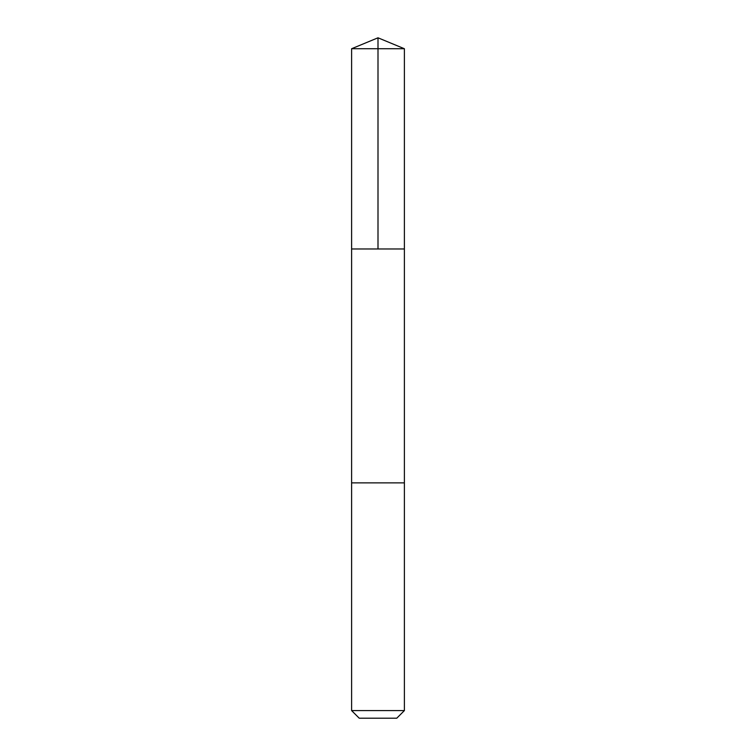 <?xml version="1.0" encoding="UTF-8"?>
<svg xmlns="http://www.w3.org/2000/svg" width="756" height="756" viewBox="0 0 756 756"><rect width="100%" height="100%" fill="white"/><g stroke="black" fill="none" stroke-linecap="round" stroke-linejoin="round"><path stroke-width="1.13" d="M351.606 248.979L404.394 248.979L404.394 48.734L351.606 48.734L351.606 248.979L404.394 248.979L404.394 482.876L351.606 482.876L351.606 248.979M352.636 482.876L351.606 482.876L351.606 710.583L404.394 710.583L404.394 482.876L352.636 482.876M404.394 710.583L396.777 718.2L359.223 718.2L351.606 710.583M378 248.979L378 37.8L351.606 48.734M378 37.8L404.394 48.734"/></g></svg>
